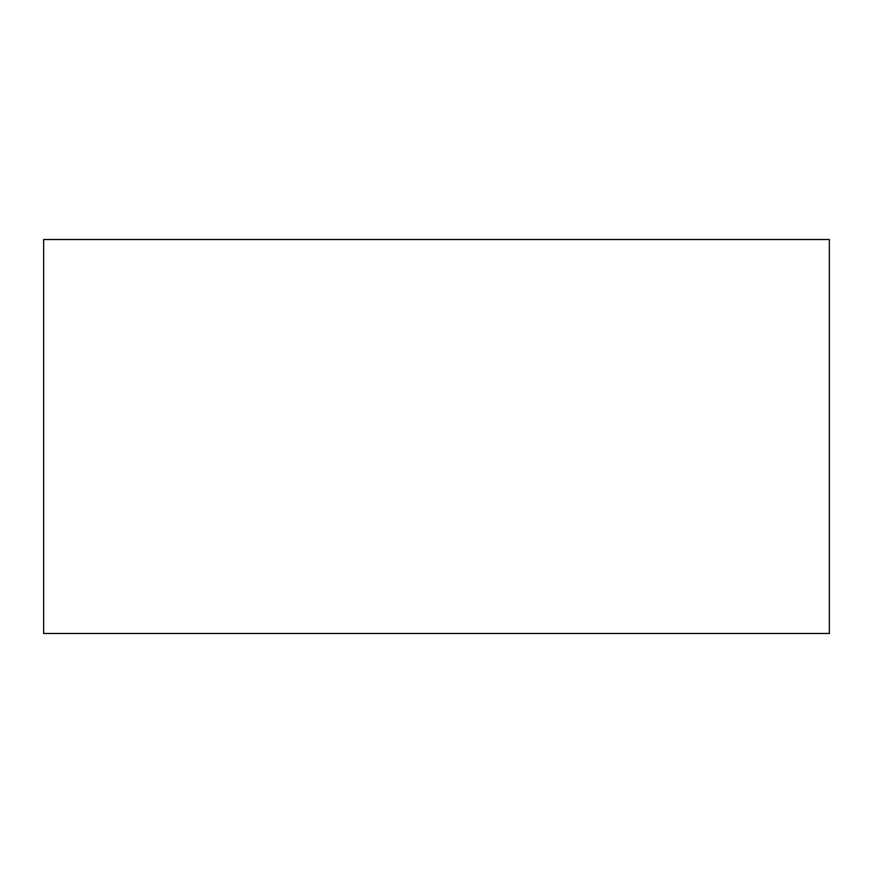 <?xml version="1.0" encoding="UTF-8"?>
<svg xmlns="http://www.w3.org/2000/svg" width="873" height="873" viewBox="0 0 873 873"><rect width="100%" height="100%" fill="white"/><g stroke="black" fill="none" stroke-linecap="round" stroke-linejoin="round"><path stroke-width="1.31" d="M829.35 436.5L829.35 239.518L43.65 239.518L43.65 633.482L829.35 633.482L829.35 436.5"/></g></svg>
